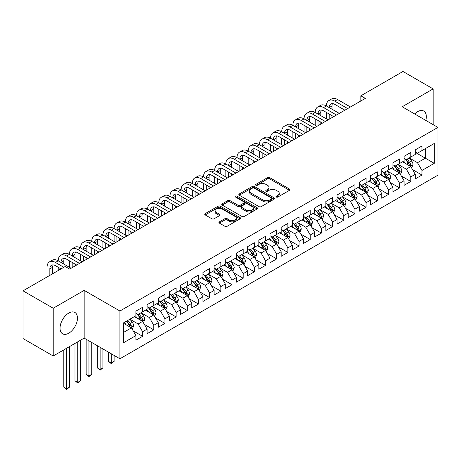 <?xml version="1.0" encoding="UTF-8"?>
<svg xmlns="http://www.w3.org/2000/svg" width="461" height="461" viewBox="0 0 461 461"><rect width="100%" height="100%" fill="white"/><g stroke="black" fill="none" stroke-linecap="round" stroke-linejoin="round"><path stroke-width="0.69" d="M276.289 197.043A1.083 0.628 0 0 0 277.827 197.043L289.479 190.312A1.55 0.893 0 0 0 289.934 189.678A1.55 0.893 0 0 0 289.479 189.045L269.737 177.646A1.55 0.893 0 0 0 267.541 177.646L255.89 184.377A1.083 0.628 0 0 0 255.573 184.821A1.083 0.628 0 0 0 255.89 185.264A1.083 0.628 0 0 0 257.422 185.264L258.932 184.394A4.962 2.864 0 0 1 265.951 184.394L267.599 185.345A4.962 2.864 0 0 1 269.051 187.368A4.962 2.864 0 0 1 267.599 189.396L266.089 190.266A1.083 0.628 0 0 0 265.772 190.71A1.083 0.628 0 0 0 266.089 191.154A1.083 0.628 0 0 0 267.628 191.154L269.132 190.284A4.962 2.864 0 0 1 276.151 190.284L277.799 191.234A4.962 2.864 0 0 1 279.251 193.257A4.962 2.864 0 0 1 277.799 195.285L276.289 196.155A1.083 0.628 0 0 0 275.972 196.599A1.083 0.628 0 0 0 276.289 197.043L276.289 196.155M68.752 333.211A12.326 7.117 120 0 0 76.803 322.348A12.326 7.117 120 0 0 74.918 312.472A12.326 7.117 120 0 0 68.752 313.082A12.326 7.117 120 0 0 60.702 323.945A12.326 7.117 120 0 0 62.592 333.822A12.326 7.117 120 0 0 68.752 333.211M425.814 120.407A12.326 7.117 120 0 0 423.774 111.061A12.326 7.117 120 0 0 417.614 111.671A12.326 7.117 120 0 0 414.664 113.965M219.39 221.85A1.55 0.893 0 0 0 218.94 222.484A1.55 0.893 0 0 0 219.39 223.118L224.933 226.311A1.55 0.893 0 0 0 227.123 226.311L240.066 218.842A1.55 0.893 0 0 0 240.521 218.209A1.55 0.893 0 0 0 240.066 217.575L220.323 206.176A1.55 0.893 0 0 0 218.128 206.176L205.185 213.65A1.55 0.893 0 0 0 204.736 214.284A1.55 0.893 0 0 0 205.185 214.912L211.881 218.779A1.55 0.893 0 0 0 214.071 218.779L219.609 215.581A1.55 0.893 0 0 0 220.064 214.947A1.55 0.893 0 0 0 219.609 214.313L216.295 212.4A4.149 2.397 0 0 1 215.08 210.706A4.149 2.397 0 0 1 217.638 208.493A4.149 2.397 0 0 1 222.162 209.012L235.156 216.514A4.149 2.397 0 0 1 236.372 218.209A4.149 2.397 0 0 1 233.813 220.421A4.149 2.397 0 0 1 229.29 219.903L227.123 218.652A1.55 0.893 0 0 0 224.933 218.652L219.39 221.85L219.39 223.118M53.222 308.248L53.222 355.984L84.173 338.115L84.173 290.372L53.222 308.248L23.05 290.828L65.18 266.504L69.646 269.086L365.319 98.383L360.848 95.802L360.848 100.959M84.173 290.372L119.929 311.019L437.95 127.415L437.95 175.151L119.929 358.762L119.929 311.019M433.144 124.637L433.144 88.898L402.194 106.768L437.95 127.415M433.144 88.898L402.977 71.478L360.848 95.802M259.042 206.62A1.55 0.893 0 0 0 261.237 206.62L274.18 199.146A1.55 0.893 0 0 0 274.635 198.512A1.55 0.893 0 0 0 274.18 197.878L254.437 186.48A1.55 0.893 0 0 0 252.242 186.48L239.299 193.954A1.55 0.893 0 0 0 238.844 194.588A1.55 0.893 0 0 0 239.299 195.222L259.042 206.62M235.951 197.273A1.083 0.628 0 0 1 237.052 197.429L237.052 196.138L257.123 207.727A1.55 0.893 0 0 1 257.578 208.36A1.55 0.893 0 0 1 257.123 208.994L244.18 216.468A1.55 0.893 0 0 1 241.985 216.468L222.242 205.07L222.242 203.802A1.55 0.893 0 0 0 221.787 204.436A1.55 0.893 0 0 0 222.242 205.07M222.242 203.802L227.78 200.604A1.55 0.893 0 0 1 229.976 200.604L237.985 205.226A1.55 0.893 0 0 0 240.175 205.226L243.852 203.105A1.55 0.893 0 0 0 244.307 202.471A1.55 0.893 0 0 0 243.852 201.837L235.513 197.026A1.083 0.628 0 0 1 235.196 196.582A1.083 0.628 0 0 1 235.865 196.006A1.083 0.628 0 0 1 237.052 196.138M415.269 152.378L425.324 158.186L425.324 148.638L434.262 143.475L421.971 150.574L421.971 145.993L415.269 149.865L415.269 154.447L410.797 157.022L410.797 152.441L404.09 156.314L404.09 160.895L399.624 163.476L399.624 158.895L392.916 162.768L392.916 167.349L388.45 169.925L388.45 165.349L381.743 169.216L381.743 173.797L377.277 176.379L377.277 171.797L370.569 175.67L370.569 180.251L366.097 182.833L366.097 178.251L359.396 182.118L359.396 186.699L354.924 189.281L354.924 184.7L348.222 188.572L348.222 193.153L343.75 195.735L343.75 191.154L337.049 195.02L337.049 199.601L332.577 202.183L332.577 197.602L325.869 201.474L325.869 206.055L321.403 208.637L321.403 204.056L314.696 207.928L314.696 212.504L310.23 215.085L310.23 210.504L303.522 214.377L303.522 218.958L299.056 221.539L299.056 216.958L292.349 220.831L292.349 225.412L287.877 227.988L287.877 223.406L281.175 227.279L281.175 231.86L276.704 234.442L276.704 229.86L270.002 233.733L270.002 238.314L265.53 240.89L265.53 236.314L258.828 240.181L258.828 244.762L254.357 247.344L254.357 242.763L247.655 246.635L247.655 251.216L243.183 253.798L243.183 249.217L236.476 253.083L236.476 257.664L232.01 260.246L232.01 255.665L225.302 259.537L225.302 264.118L220.836 266.7L220.836 262.119L214.129 265.985L214.129 270.567L209.663 273.148L209.663 268.567L202.955 272.439L202.955 277.021L198.484 279.602L198.484 275.021L191.782 278.893L191.782 283.469L187.31 286.05L187.31 281.469L180.608 285.342L180.608 289.923L176.137 292.505L176.137 287.923L169.435 291.796L169.435 296.377L164.963 298.953L164.963 294.377L158.261 298.244L158.261 302.825L153.79 305.407L153.79 300.826L147.082 304.698L147.082 309.279L142.616 311.855L142.616 307.28L135.909 311.146L135.909 315.727L123.617 322.827L123.617 342.696L135.909 335.596L131.443 327.857L123.617 323.34M434.262 143.475L434.262 163.35L421.971 170.443L417.499 162.704L409.397 158.025M412.526 169.573L421.971 175.024L421.971 170.443M421.971 175.024L415.269 178.897L415.269 174.316L410.797 176.897L406.325 169.152L398.223 164.473M401.352 176.021L410.797 181.473L410.797 176.897M410.797 181.473L404.09 185.345L404.09 180.764L399.624 183.345L395.152 175.606L387.05 170.927M390.179 182.475L399.624 187.927L399.624 183.345M399.624 187.927L392.916 191.799L392.916 187.218L388.45 189.799L383.978 182.055L375.876 177.381M379.005 188.929L388.45 194.381L388.45 189.799M388.45 194.381L381.743 198.247L381.743 193.666L377.277 196.248L372.805 188.509L364.703 183.83M367.832 195.378L377.277 200.829L377.277 196.248M377.277 200.829L370.569 204.701L370.569 200.12L366.097 202.702L361.631 194.957L353.529 190.284M356.658 201.832L366.097 207.283L366.097 202.702M366.097 207.283L359.396 211.15L359.396 206.574L354.924 209.15L350.458 201.411L342.356 196.732M345.485 208.28L354.924 213.731L354.924 209.15M354.924 213.731L348.222 217.604L348.222 213.022L343.75 215.604L339.279 207.859L331.182 203.186M334.311 214.734L343.75 220.185L343.75 215.604M343.75 220.185L337.049 224.058L337.049 219.476L332.577 222.052L328.105 214.313L320.003 209.634M323.132 221.182L332.577 226.633L332.577 222.052M332.577 226.633L325.869 230.506L325.869 225.925L321.403 228.506L316.932 220.767L308.83 216.088M311.959 227.636L321.403 233.087L321.403 228.506M321.403 233.087L314.696 236.96L314.696 232.379L310.23 234.96L305.758 227.215L297.656 222.536M300.785 234.084L310.23 239.536L310.23 234.96M310.23 239.536L303.522 243.408L303.522 238.827L299.056 241.408L294.585 233.669L286.483 228.99M289.612 240.538L299.056 245.99L299.056 241.408M299.056 245.99L292.349 249.862L292.349 245.281L287.877 247.862L283.411 240.118L275.309 235.438M278.438 246.992L287.877 252.444L287.877 247.862M287.877 252.444L281.175 256.31L281.175 251.729L276.704 254.311L272.238 246.572L264.136 241.892M267.265 253.441L276.704 258.892L276.704 254.311M276.704 258.892L270.002 262.764L270.002 258.183L265.53 260.765L261.064 253.02L252.962 248.346M256.091 259.895L265.53 265.346L265.53 260.765M265.53 265.346L258.828 269.212L258.828 264.631L254.357 267.213L249.885 259.474L241.783 254.795M244.912 266.343L254.357 271.794L254.357 267.213M254.357 271.794L247.655 275.666L247.655 271.085L243.183 273.667L238.712 265.922L230.609 261.249M233.739 272.797L243.183 278.248L243.183 273.667M243.183 278.248L236.476 282.115L236.476 277.539L232.01 280.115L227.538 272.376L219.436 267.697M222.565 279.245L232.01 284.696L232.01 280.115M232.01 284.696L225.302 288.569L225.302 283.988L220.836 286.569L216.365 278.824L208.263 274.151M211.392 285.699L220.836 291.15L220.836 286.569M220.836 291.15L214.129 295.023L214.129 290.442L209.663 293.017L205.191 285.278L197.089 280.599M200.218 292.147L209.663 297.599L209.663 293.017M209.663 297.599L202.955 301.471L202.955 296.89L198.484 299.471L194.018 291.732L185.916 287.053M189.045 298.601L198.484 304.053L198.484 299.471M198.484 304.053L191.782 307.925L191.782 303.344L187.31 305.925L182.844 298.181L174.742 293.501M177.871 305.049L187.31 310.501L187.31 305.925M187.31 310.501L180.608 314.373L180.608 309.792L176.137 312.374L171.665 304.635L163.569 299.955M166.698 311.503L176.137 316.955L176.137 312.374M176.137 316.955L169.435 320.827L169.435 316.246L164.963 318.828L160.491 311.083L152.389 306.404M155.518 317.957L164.963 323.409L164.963 318.828M164.963 323.409L158.261 327.275L158.261 322.694L153.79 325.276L149.318 317.537L141.216 312.858M144.345 324.406L153.79 329.857L153.79 325.276M153.79 329.857L147.082 333.729L147.082 329.148L142.616 331.73L138.144 323.985L130.042 319.312M133.171 330.86L142.616 336.311L142.616 331.73M142.616 336.311L135.909 340.178L135.909 335.596M135.909 313.146L138.144 314.437L142.616 311.855M123.617 332.375L131.443 327.857M147.082 306.698L149.318 307.988L153.79 305.407M138.144 323.985L142.616 321.403L134.347 316.632M147.082 329.148L142.616 321.403M158.261 300.244L160.491 301.534L164.963 298.953M149.318 317.537L153.79 314.955L145.52 310.178M158.261 322.694L153.79 314.955M169.435 293.795L171.665 295.086L176.137 292.505M160.491 311.083L164.963 308.501L156.694 303.73M169.435 316.246L164.963 308.501M180.608 287.341L182.844 288.632L187.31 286.05M171.665 304.635L176.137 302.053L167.867 297.276M180.608 309.792L176.137 302.053M191.782 280.893L194.018 282.184L198.484 279.602M182.844 298.181L187.31 295.599L179.041 290.828M191.782 303.344L187.31 295.599M202.955 274.439L205.191 275.73L209.663 273.148M194.018 291.732L198.484 289.151L190.214 284.374M202.955 296.89L198.484 289.151M214.129 267.991L216.365 269.276L220.836 266.7M205.191 285.278L209.663 282.697L201.394 277.925M214.129 290.442L209.663 282.697M225.302 261.537L227.538 262.828L232.01 260.246M216.365 278.824L220.836 276.248L212.567 271.471M225.302 283.988L220.836 276.248M236.476 255.083L238.712 256.374L243.183 253.798M227.538 272.376L232.01 269.794L223.741 265.023M236.476 277.539L232.01 269.794M247.655 248.635L249.885 249.925L254.357 247.344M238.712 265.922L243.183 263.346L234.914 258.569M247.655 271.085L243.183 263.346M258.828 242.181L261.064 243.471L265.53 240.89M249.885 259.474L254.357 256.892L246.088 252.115M258.828 264.631L254.357 256.892M270.002 235.732L272.238 237.023L276.704 234.442M261.064 253.02L265.53 250.438L257.261 245.667M270.002 258.183L265.53 250.438M281.175 229.278L283.411 230.569L287.877 227.988M272.238 246.572L276.704 243.99L268.435 239.213M281.175 251.729L276.704 243.99M292.349 222.83L294.585 224.121L299.056 221.539M283.411 240.118L287.877 237.536L279.608 232.765M292.349 245.281L287.877 237.536M303.522 216.376L305.758 217.667L310.23 215.085M294.585 233.669L299.056 231.088L290.787 226.311M303.522 238.827L299.056 231.088M314.696 209.928L316.932 211.219L321.403 208.637M305.758 227.215L310.23 224.634L301.961 219.862M314.696 232.379L310.23 224.634M325.869 203.474L328.105 204.765L332.577 202.183M316.932 220.767L321.403 218.186L313.134 213.408M325.869 225.925L321.403 218.186M337.049 197.026L339.279 198.311L343.75 195.735M328.105 214.313L332.577 211.732L324.308 206.96M337.049 219.476L332.577 211.732M348.222 190.572L350.458 191.862L354.924 189.281M339.279 207.859L343.75 205.283L335.481 200.506M348.222 213.022L343.75 205.283M359.396 184.118L361.631 185.408L366.097 182.833M350.458 201.411L354.924 198.829L346.655 194.058M359.396 206.574L354.924 198.829M370.569 177.669L372.805 178.96L377.277 176.379M361.631 194.957L366.097 192.375L357.828 187.604M370.569 200.12L366.097 192.375M381.743 171.215L383.978 172.506L388.45 169.925M372.805 188.509L377.277 185.927L369.007 181.15M381.743 193.666L377.277 185.927M392.916 164.767L395.152 166.058L399.624 163.476M383.978 182.055L388.45 179.473L380.181 174.702M392.916 187.218L388.45 179.473M404.09 158.313L406.325 159.604L410.797 157.022M395.152 175.606L399.624 173.025L391.354 168.248M404.09 180.764L399.624 173.025M415.269 151.865L417.499 153.156L421.971 150.574M406.325 169.152L410.797 166.571L402.528 161.799M415.269 174.316L410.797 166.571M23.05 290.828L23.05 338.57L53.222 355.984M84.173 338.115L119.929 358.762M417.499 162.704L425.324 158.186L434.262 163.35M276.721 197.193L277.799 196.576A4.962 2.864 0 0 0 279.251 194.548L279.251 193.257M269.051 187.368L269.051 188.658A4.962 2.864 0 0 1 267.599 190.687L266.521 191.303M289.456 190.324L269.737 178.937A1.55 0.893 0 0 0 267.541 178.937L256.322 185.414M274.157 199.158L254.437 187.771A1.55 0.893 0 0 0 252.242 187.771L239.322 195.234M271.437 198.956A1.083 0.628 0 0 0 271.754 198.512A1.083 0.628 0 0 0 271.437 198.069L254.109 188.065A1.083 0.628 0 0 0 252.57 188.065L250.98 188.981A4.962 2.864 0 0 0 249.528 191.01A4.962 2.864 0 0 0 250.98 193.038L262.828 199.878A4.962 2.864 0 0 0 269.846 199.878L271.437 198.956L271.437 200.247A1.083 0.628 0 0 0 271.754 199.803L271.754 198.512M249.528 191.01L249.528 192.3A4.962 2.864 0 0 0 250.98 194.329L250.98 193.038M271.437 200.247L269.846 201.163A4.962 2.864 0 0 1 262.828 201.163L250.98 194.329M222.265 205.082L227.78 201.895L227.78 200.604M244.307 202.471L244.307 203.762A1.55 0.893 0 0 1 243.852 204.396L240.175 206.516A1.55 0.893 0 0 1 237.985 206.516L229.976 201.895A1.55 0.893 0 0 0 227.78 201.895M237.052 197.429L257.1 209.006M246.289 210.026A4.149 2.397 0 0 0 250.813 210.544A4.149 2.397 0 0 0 253.377 208.332A4.149 2.397 0 0 0 252.161 206.637L247.58 203.993A1.55 0.893 0 0 0 245.385 203.993L241.714 206.113A1.55 0.893 0 0 0 241.259 206.747A1.55 0.893 0 0 0 241.714 207.381L246.289 210.026L246.289 211.311A4.149 2.397 0 0 0 250.813 211.835A4.149 2.397 0 0 0 253.377 209.617L253.377 208.332M241.259 206.747L241.259 208.038A1.55 0.893 0 0 0 241.714 208.672L241.714 207.381M246.289 211.311L241.714 208.672M236.372 218.209L236.372 219.499A4.149 2.397 0 0 1 233.813 221.712A4.149 2.397 0 0 1 229.29 221.194L227.123 219.943A1.55 0.893 0 0 0 224.933 219.943L219.413 223.13M215.08 210.706L215.08 211.997A4.149 2.397 0 0 0 216.295 213.691L216.295 212.4M219.592 215.592L216.295 213.691M240.048 218.854L220.323 207.467A1.55 0.893 0 0 0 218.128 207.467L205.208 214.924M411.621 168.006L413.01 164.623A4.189 2.42 -120 0 0 411.673 161.056L409.299 157.887M405.513 163.522L403.709 161.114M410.008 166.116L410.745 164.802A4.189 2.42 -120 0 0 409.547 162.284L407.172 159.114M405.818 159.31L408.751 163.229A2.132 1.233 60 0 1 409.138 163.874L410.745 164.802M405.086 158.889L408.21 163.056A4.189 2.42 60 0 1 409.408 165.574L409.489 165.822M47.051 276.969L47.051 267.265A11.853 6.84 60 0 1 49.506 261.842L52.3 260.229A11.853 6.84 60 0 1 58.224 260.817A11.853 6.84 60 0 1 60.679 255.388L63.474 253.775A11.853 6.84 60 0 1 69.404 254.363A11.853 6.84 60 0 1 71.853 248.94L74.647 247.327A11.853 6.84 60 0 1 80.577 247.914A11.853 6.84 60 0 1 83.032 242.486L85.821 240.873A11.853 6.84 60 0 1 91.751 241.46A11.853 6.84 60 0 1 94.205 236.032L97 234.424A11.853 6.84 60 0 1 102.924 235.006A11.853 6.84 60 0 1 105.379 229.584L108.174 227.97A11.853 6.84 60 0 1 114.098 228.558A11.853 6.84 60 0 1 116.552 223.13L119.347 221.516A11.853 6.84 60 0 1 125.271 222.104A11.853 6.84 60 0 1 127.726 216.682L130.521 215.068A11.853 6.84 60 0 1 136.444 215.656A11.853 6.84 60 0 1 138.899 210.228L141.694 208.614A11.853 6.84 60 0 1 147.618 209.202A11.853 6.84 60 0 1 150.073 203.779L152.868 202.166A11.853 6.84 60 0 1 158.797 202.754A11.853 6.84 60 0 1 161.252 197.325L164.041 195.712A11.853 6.84 60 0 1 169.971 196.3A11.853 6.84 60 0 1 172.426 190.877L175.215 189.264A11.853 6.84 60 0 1 181.144 189.851A11.853 6.84 60 0 1 183.599 184.423L186.394 182.81A11.853 6.84 60 0 1 192.318 183.397A11.853 6.84 60 0 1 194.773 177.975L197.567 176.361A11.853 6.84 60 0 1 203.491 176.943A11.853 6.84 60 0 1 205.946 171.521L208.741 169.907A11.853 6.84 60 0 1 214.665 170.495A11.853 6.84 60 0 1 217.119 165.067L219.914 163.459A11.853 6.84 60 0 1 225.838 164.041A11.853 6.84 60 0 1 228.293 158.619L231.088 157.005A11.853 6.84 60 0 1 237.017 157.593A11.853 6.84 60 0 1 239.466 152.165L242.261 150.551A11.853 6.84 60 0 1 248.191 151.139A11.853 6.84 60 0 1 250.646 145.716L253.435 144.103A11.853 6.84 60 0 1 259.364 144.691A11.853 6.84 60 0 1 261.819 139.262L264.614 137.649A11.853 6.84 60 0 1 270.538 138.237A11.853 6.84 60 0 1 272.993 132.814L275.787 131.201A11.853 6.84 60 0 1 281.711 131.788A11.853 6.84 60 0 1 284.166 126.36L286.961 124.747A11.853 6.84 60 0 1 292.885 125.334A11.853 6.84 60 0 1 295.34 119.912L298.134 118.298A11.853 6.84 60 0 1 304.058 118.886A11.853 6.84 60 0 1 306.513 113.458L309.308 111.844A11.853 6.84 60 0 1 315.232 112.432A11.853 6.84 60 0 1 317.687 107.004L320.481 105.396A11.853 6.84 60 0 1 326.411 105.978A11.853 6.84 60 0 1 328.866 100.556L331.655 98.942A11.853 6.84 60 0 1 337.585 99.53L350.458 106.964M328.866 100.556A11.853 6.84 60 0 1 334.79 101.143L347.663 108.577M344.868 110.185L334.79 104.37A7.9 4.564 -120 0 0 330.837 103.979A7.9 4.564 -120 0 0 329.2 107.592L331.995 105.978L331.995 109.205M332.49 103.61A7.9 4.564 -120 0 0 331.995 105.978M329.2 114.046L329.2 119.232M331.995 115.659L331.995 117.618M326.411 118.886L326.411 112.432M400.448 174.454L401.836 171.077A4.189 2.42 -120 0 0 400.5 167.51L398.125 164.341M394.339 169.976L392.536 167.568M398.834 172.57L399.572 171.256A4.189 2.42 -120 0 0 398.373 168.738L395.999 165.568M394.645 165.764L397.578 169.677A2.132 1.233 60 0 1 397.964 170.328L399.572 171.256M393.907 165.338L397.036 169.51A4.189 2.42 60 0 1 398.235 172.028L398.316 172.27M389.274 180.908L390.657 177.525A4.189 2.42 -120 0 0 389.326 173.958L386.952 170.795M383.166 176.425L381.362 174.016M387.661 179.018L388.398 177.704A4.189 2.42 -120 0 0 387.2 175.186L384.826 172.016M383.471 172.218L386.404 176.131A2.132 1.233 60 0 1 386.791 176.776L388.398 177.704M382.734 171.792L385.857 175.958A4.189 2.42 60 0 1 387.056 178.482L387.142 178.724M317.687 107.004A11.853 6.84 60 0 1 323.616 107.592L326.411 105.978L339.279 113.412M323.616 107.592L336.49 115.025M333.695 116.639L323.616 110.819A7.9 4.564 -120 0 0 319.663 110.427A7.9 4.564 -120 0 0 318.027 114.046L320.821 112.432L320.821 115.659M321.317 110.064A7.9 4.564 -120 0 0 320.821 112.432M318.027 120.494L318.027 125.686M320.821 122.107L320.821 124.072M315.232 125.334L315.232 118.886M306.513 113.458A11.853 6.84 60 0 1 312.443 114.046L315.232 112.432L328.105 119.866M312.443 114.046L325.316 121.479M322.521 123.087L312.443 117.273A7.9 4.564 -120 0 0 308.49 116.881A7.9 4.564 -120 0 0 306.853 120.494L309.648 118.886L309.648 122.107M310.144 116.518A7.9 4.564 -120 0 0 309.648 118.886M306.853 126.948L306.853 132.134M309.648 128.561L309.648 130.521M304.058 131.788L304.058 125.334M378.101 187.362L379.484 183.979A4.189 2.42 -120 0 0 378.147 180.412L375.778 177.243M371.992 182.879L370.189 180.47M376.487 185.472L377.225 184.158A4.189 2.42 -120 0 0 376.026 181.64L373.652 178.47M372.298 178.666L375.231 182.579A2.132 1.233 60 0 1 375.617 183.23L377.225 184.158M371.56 178.24L374.684 182.412A4.189 2.42 60 0 1 375.882 184.93L375.969 185.172M366.927 193.81L368.31 190.428A4.189 2.42 -120 0 0 366.973 186.866L364.599 183.697M360.819 189.327L359.015 186.918M365.308 191.92L366.051 190.606A4.189 2.42 -120 0 0 364.853 188.088L362.479 184.919M361.124 185.12L364.057 189.033A2.132 1.233 60 0 1 364.444 189.678L366.051 190.606M360.387 184.694L363.51 188.866A4.189 2.42 60 0 1 364.709 191.384L364.795 191.626M295.34 119.912A11.853 6.84 60 0 1 301.269 120.494L304.058 118.886L316.932 126.314M301.269 120.494L314.137 127.928M311.348 129.541L301.269 123.721A7.9 4.564 -120 0 0 297.316 123.329A7.9 4.564 -120 0 0 295.68 126.948L298.474 125.334L298.474 128.561M298.97 122.966A7.9 4.564 -120 0 0 298.474 125.334M295.68 133.402L295.68 138.588M298.474 135.01L298.474 136.975M292.885 138.237L292.885 131.788M284.166 126.36A11.853 6.84 60 0 1 290.09 126.948L292.885 125.334L305.758 132.768M290.09 126.948L302.963 134.382M300.169 135.995L290.09 130.175A7.9 4.564 -120 0 0 286.143 129.783A7.9 4.564 -120 0 0 284.506 133.402L287.301 131.788L287.301 135.01M287.791 129.42A7.9 4.564 -120 0 0 287.301 131.788M284.506 139.85L284.506 145.036M287.301 141.464L287.301 143.423M281.711 144.691L281.711 138.237M355.754 200.264L357.137 196.882A4.189 2.42 -120 0 0 355.8 193.315L353.426 190.145M349.645 195.781L347.842 193.372M354.134 198.374L354.878 197.06A4.189 2.42 -120 0 0 353.679 194.542L351.305 191.373M349.951 191.569L352.878 195.481A2.132 1.233 60 0 1 353.27 196.132L354.878 197.06M349.213 191.142L352.337 195.314A4.189 2.42 60 0 1 353.535 197.832L353.622 198.074M272.993 132.814A11.853 6.84 60 0 1 278.917 133.402L281.711 131.788L294.585 139.216M278.917 133.402L291.79 140.83M288.995 142.443L278.917 136.623A7.9 4.564 -120 0 0 274.969 136.231A7.9 4.564 -120 0 0 273.333 139.85L276.122 138.237L276.122 141.464M276.617 135.868A7.9 4.564 -120 0 0 276.122 138.237M273.333 146.304L273.333 151.49M276.122 147.918L276.122 149.877M270.538 151.139L270.538 144.691M344.58 206.712L345.963 203.33A4.189 2.42 -120 0 0 344.626 199.769L342.252 196.599M338.472 202.235L336.668 199.826M342.961 204.828L343.704 203.508A4.189 2.42 -120 0 0 342.506 200.99L340.132 197.821M338.777 198.023L341.705 201.935A2.132 1.233 60 0 1 342.097 202.581L343.704 203.508M338.04 197.596L341.163 201.768A4.189 2.42 60 0 1 342.362 204.286L342.448 204.528M261.819 139.262A11.853 6.84 60 0 1 267.743 139.85L270.538 138.237L283.411 145.67M267.743 139.85L280.616 147.284M277.822 148.897L267.743 143.077A7.9 4.564 -120 0 0 263.796 142.685A7.9 4.564 -120 0 0 262.159 146.304L264.948 144.691L264.948 147.918M265.444 142.322A7.9 4.564 -120 0 0 264.948 144.691M262.159 152.752L262.159 157.939M264.948 154.366L264.948 156.325M259.364 157.593L259.364 151.139M333.401 213.166L334.79 209.784A4.189 2.42 -120 0 0 333.453 206.217L331.079 203.047M327.298 208.683L325.489 206.274M331.787 211.276L332.531 209.962A4.189 2.42 -120 0 0 331.326 207.444L328.958 204.275M327.598 204.471L330.531 208.384A2.132 1.233 60 0 1 330.917 209.035L332.531 209.962M326.866 204.044L329.99 208.216A4.189 2.42 60 0 1 331.188 210.735L331.275 210.977M322.227 219.615L323.616 216.238A4.189 2.42 -120 0 0 322.279 212.671L319.905 209.501M316.119 215.137L314.316 212.728M320.614 217.73L321.352 216.416A4.189 2.42 -120 0 0 320.153 213.892L317.779 210.729M316.425 210.925L319.358 214.838A2.132 1.233 60 0 1 319.744 215.483L321.352 216.416M315.687 210.498L318.816 214.67A4.189 2.42 60 0 1 320.015 217.189L320.095 217.431M311.054 226.069L312.443 222.686A4.189 2.42 -120 0 0 311.106 219.119L308.732 215.95M304.946 221.585L303.142 219.177M309.44 224.179L310.178 222.865A4.189 2.42 -120 0 0 308.979 220.346L306.605 217.177M305.251 217.373L308.184 221.292A2.132 1.233 60 0 1 308.57 221.937L310.178 222.865M304.514 216.952L307.643 221.119A4.189 2.42 60 0 1 308.841 223.637L308.922 223.879M299.88 232.517L301.264 229.14A4.189 2.42 -120 0 0 299.932 225.573L297.558 222.404M293.772 228.039L291.969 225.631M298.267 230.633L299.005 229.319A4.189 2.42 -120 0 0 297.806 226.8L295.432 223.631M294.078 223.827L297.011 227.74A2.132 1.233 60 0 1 297.397 228.391L299.005 229.319M293.34 223.401L296.463 227.573A4.189 2.42 60 0 1 297.662 230.091L297.748 230.333M288.707 238.971L290.09 235.588A4.189 2.42 -120 0 0 288.753 232.021L286.379 228.852M282.599 234.488L280.795 232.079M287.088 237.081L287.831 235.767A4.189 2.42 -120 0 0 286.633 233.249L284.258 230.079M282.904 230.275L285.837 234.194A2.132 1.233 60 0 1 286.223 234.839L287.831 235.767M282.167 229.855L285.29 234.021A4.189 2.42 60 0 1 286.488 236.545L286.575 236.787M277.534 245.419L278.917 242.042A4.189 2.42 -120 0 0 277.58 238.475L275.205 235.306M271.425 240.942L269.622 238.533M275.914 243.535L276.658 242.221A4.189 2.42 -120 0 0 275.459 239.703L273.085 236.533M271.731 236.729L274.664 240.642A2.132 1.233 60 0 1 275.05 241.293L276.658 242.221M270.993 236.303L274.116 240.475A4.189 2.42 60 0 1 275.315 242.993L275.401 243.235M266.36 251.873L267.743 248.491A4.189 2.42 -120 0 0 266.406 244.924L264.032 241.76M260.252 247.39L258.448 244.981M264.741 249.983L265.484 248.669A4.189 2.42 -120 0 0 264.286 246.151L261.911 242.982M260.557 243.183L263.485 247.096A2.132 1.233 60 0 1 263.876 247.741L265.484 248.669M259.82 242.757L262.943 246.929A4.189 2.42 60 0 1 264.141 249.447L264.228 249.689M255.187 258.327L256.57 254.945A4.189 2.42 -120 0 0 255.233 251.378L252.859 248.208M249.078 253.844L247.269 251.435M253.567 256.437L254.311 255.123A4.189 2.42 -120 0 0 253.112 252.605L250.738 249.436M249.384 249.632L252.311 253.544A2.132 1.233 60 0 1 252.703 254.195L254.311 255.123M248.646 249.205L251.769 253.377A4.189 2.42 60 0 1 252.968 255.895L253.054 256.137M244.007 264.775L245.396 261.393A4.189 2.42 -120 0 0 244.059 257.832L241.685 254.662M237.905 260.292L236.095 257.883M242.394 262.885L243.131 261.571A4.189 2.42 -120 0 0 241.933 259.053L239.564 255.884M238.204 256.086L241.138 259.998A2.132 1.233 60 0 1 241.524 260.644L243.131 261.571M237.473 255.659L240.596 259.831A4.189 2.42 60 0 1 241.795 262.349L241.875 262.591M250.646 145.716A11.853 6.84 60 0 1 256.57 146.304L259.364 144.691L272.238 152.118M256.57 146.304L269.443 153.732M266.648 155.345L256.57 149.525A7.9 4.564 -120 0 0 252.616 149.139A7.9 4.564 -120 0 0 250.98 152.752L253.775 151.139L253.775 154.366M254.27 148.77A7.9 4.564 -120 0 0 253.775 151.139M250.98 159.206L250.98 164.393M253.775 160.82L253.775 162.779M248.191 164.041L248.191 157.593M239.466 152.165A11.853 6.84 60 0 1 245.396 152.752L248.191 151.139L261.064 158.572M245.396 152.752L258.269 160.186M255.475 161.799L245.396 155.979A7.9 4.564 -120 0 0 241.443 155.588A7.9 4.564 -120 0 0 239.806 159.206L242.601 157.593L242.601 160.82M243.097 155.224A7.9 4.564 -120 0 0 242.601 157.593M239.806 165.655L239.806 170.841M242.601 167.268L242.601 169.227M237.017 170.495L237.017 164.041M228.293 158.619A11.853 6.84 60 0 1 234.223 159.206L237.017 157.593L249.885 165.026M234.223 159.206L247.096 166.634M244.301 168.248L234.223 162.433A7.9 4.564 -120 0 0 230.27 162.042A7.9 4.564 -120 0 0 228.633 165.655L231.428 164.041L231.428 167.268M231.923 161.673A7.9 4.564 -120 0 0 231.428 164.041M228.633 172.109L228.633 177.295M231.428 173.722L231.428 175.681M225.838 176.943L225.838 170.495M217.119 165.067A11.853 6.84 60 0 1 223.049 165.655L225.838 164.041L238.712 171.475M223.049 165.655L235.917 173.088M233.128 174.702L223.049 168.882A7.9 4.564 -120 0 0 219.096 168.49A7.9 4.564 -120 0 0 217.459 172.109L220.254 170.495L220.254 173.722M220.75 168.127A7.9 4.564 -120 0 0 220.254 170.495M217.459 178.557L217.459 183.743M220.254 180.17L220.254 182.135M214.665 183.397L214.665 176.943M205.946 171.521A11.853 6.84 60 0 1 211.87 172.109L214.665 170.495L227.538 177.929M211.87 172.109L224.743 179.542M221.954 181.15L211.87 175.336A7.9 4.564 -120 0 0 207.923 174.944A7.9 4.564 -120 0 0 206.286 178.557L209.081 176.949L209.081 180.17M209.576 174.575A7.9 4.564 -120 0 0 209.081 176.949M206.286 185.011L206.286 190.197M209.081 186.624L209.081 188.584M203.491 189.851L203.491 183.397M194.773 177.975A11.853 6.84 60 0 1 200.696 178.557L203.491 176.943L216.365 184.377M200.696 178.557L213.57 185.99M210.775 187.604L200.696 181.784A7.9 4.564 -120 0 0 196.749 181.392A7.9 4.564 -120 0 0 195.112 185.011L197.907 183.397L197.907 186.624M198.397 181.029A7.9 4.564 -120 0 0 197.907 183.397M195.112 191.459L195.112 196.651M197.907 193.073L197.907 195.038M192.318 196.3L192.318 189.851M183.599 184.423A11.853 6.84 60 0 1 189.523 185.011L192.318 183.397L205.191 190.831M189.523 185.011L202.396 192.444M199.601 194.058L189.523 188.238A7.9 4.564 -120 0 0 185.576 187.846A7.9 4.564 -120 0 0 183.939 191.459L186.728 189.851L186.728 193.073M187.224 187.483A7.9 4.564 -120 0 0 186.728 189.851M183.939 197.913L183.939 203.099M186.728 199.527L186.728 201.486M181.144 202.754L181.144 196.3M172.426 190.877A11.853 6.84 60 0 1 178.349 191.459L181.144 189.851L194.018 197.279M178.349 191.459L191.223 198.893M188.428 200.506L178.349 194.686A7.9 4.564 -120 0 0 174.396 194.294A7.9 4.564 -120 0 0 172.766 197.913L175.555 196.3L175.555 199.527M176.05 193.931A7.9 4.564 -120 0 0 175.555 196.3M172.766 204.367L172.766 209.553M175.555 205.975L175.555 207.94M169.971 209.202L169.971 202.754M161.252 197.325A11.853 6.84 60 0 1 167.176 197.913L169.971 196.3L182.844 203.733M167.176 197.913L180.049 205.347M177.255 206.96L167.176 201.14A7.9 4.564 -120 0 0 163.223 200.748A7.9 4.564 -120 0 0 161.586 204.367L164.381 202.754L164.381 205.975M164.877 200.385A7.9 4.564 -120 0 0 164.381 202.754M161.586 210.815L161.586 216.002M164.381 212.429L164.381 214.388M158.797 215.656L158.797 209.202M232.834 271.229L234.223 267.847A4.189 2.42 -120 0 0 232.886 264.28L230.512 261.11M226.726 266.746L224.922 264.337M231.22 269.339L231.958 268.025A4.189 2.42 -120 0 0 230.759 265.507L228.385 262.338M227.031 262.534L229.964 266.446A2.132 1.233 60 0 1 230.35 267.098L231.958 268.025M226.293 262.107L229.422 266.279A4.189 2.42 60 0 1 230.621 268.798L230.702 269.04M150.073 203.779A11.853 6.84 60 0 1 156.002 204.367L158.797 202.754L171.665 210.181M156.002 204.367L168.876 211.795M166.081 213.408L156.002 207.588A7.9 4.564 -120 0 0 152.049 207.196A7.9 4.564 -120 0 0 150.413 210.815L153.208 209.202L153.208 212.429M153.703 206.833A7.9 4.564 -120 0 0 153.208 209.202M150.413 217.269L150.413 222.456M153.208 218.883L153.208 220.842M147.618 222.104L147.618 215.656M221.66 277.678L223.049 274.295A4.189 2.42 -120 0 0 221.712 270.734L219.338 267.564M215.552 273.2L213.748 270.791M220.047 275.793L220.784 274.474A4.189 2.42 -120 0 0 219.586 271.955L217.212 268.786M215.857 268.988L218.791 272.9A2.132 1.233 60 0 1 219.177 273.546L220.784 274.474M215.12 268.561L218.243 272.733A4.189 2.42 60 0 1 219.442 275.252L219.528 275.494M138.899 210.228A11.853 6.84 60 0 1 144.829 210.815L147.618 209.202L160.491 216.635M144.829 210.815L157.702 218.249M154.908 219.862L144.829 214.042A7.9 4.564 -120 0 0 140.876 213.65A7.9 4.564 -120 0 0 139.239 217.269L142.034 215.656L142.034 218.883M142.53 213.287A7.9 4.564 -120 0 0 142.034 215.656M139.239 223.718L139.239 228.904M142.034 225.331L142.034 227.29M136.444 228.558L136.444 222.104M210.487 284.132L211.87 280.749A4.189 2.42 -120 0 0 210.533 277.182L208.165 274.013M204.379 279.648L202.575 277.24M208.873 282.241L209.611 280.928A4.189 2.42 -120 0 0 208.412 278.409L206.038 275.24M204.684 275.436L207.617 279.349A2.132 1.233 60 0 1 208.003 280L209.611 280.928M203.946 275.01L207.07 279.182A4.189 2.42 60 0 1 208.268 281.7L208.355 281.942M127.726 216.682A11.853 6.84 60 0 1 133.655 217.269L136.444 215.656L149.318 223.084M133.655 217.269L146.523 224.697M143.734 226.311L133.655 220.491A7.9 4.564 -120 0 0 129.702 220.104A7.9 4.564 -120 0 0 128.066 223.718L130.861 222.104L130.861 225.331M131.356 219.736A7.9 4.564 -120 0 0 130.861 222.104M128.066 230.172L128.066 235.358M130.861 231.785L130.861 233.744M125.271 235.006L125.271 228.558M199.313 290.58L200.696 287.203A4.189 2.42 -120 0 0 199.359 283.636L196.985 280.467M193.205 286.102L191.401 283.694M197.694 288.695L198.437 287.382A4.189 2.42 -120 0 0 197.239 284.858L194.865 281.694M193.511 281.89L196.444 285.803A2.132 1.233 60 0 1 196.83 286.448L198.437 287.382M192.773 281.464L195.896 285.636A4.189 2.42 60 0 1 197.095 288.154L197.181 288.396M116.552 223.13A11.853 6.84 60 0 1 122.476 223.718L125.271 222.104L138.144 229.538M122.476 223.718L135.35 231.151M132.555 232.765L122.476 226.945A7.9 4.564 -120 0 0 118.529 226.553A7.9 4.564 -120 0 0 116.892 230.172L119.687 228.558L119.687 231.785M120.177 226.19A7.9 4.564 -120 0 0 119.687 228.558M116.892 236.62L116.892 241.806M119.687 238.233L119.687 240.198M114.098 241.46L114.098 235.006M188.14 297.034L189.523 293.651A4.189 2.42 -120 0 0 188.186 290.084L185.812 286.915M182.032 292.551L180.228 290.142M186.521 295.144L187.264 293.83A4.189 2.42 -120 0 0 186.065 291.312L183.691 288.142M182.337 288.338L185.264 292.257A2.132 1.233 60 0 1 185.656 292.902L187.264 293.83M181.599 287.918L184.723 292.084A4.189 2.42 60 0 1 185.921 294.602L186.008 294.85M105.379 229.584A11.853 6.84 60 0 1 111.303 230.172L114.098 228.558L126.971 235.992M111.303 230.172L124.176 237.599M121.381 239.213L111.303 233.399A7.9 4.564 -120 0 0 107.355 233.007A7.9 4.564 -120 0 0 105.719 236.62L108.508 235.006L108.508 238.233M109.003 232.638A7.9 4.564 -120 0 0 108.508 235.006M105.719 243.074L105.719 248.26M108.508 244.687L108.508 246.647M102.924 247.914L102.924 241.46M176.966 303.482L178.349 300.105A4.189 2.42 -120 0 0 177.012 296.538L174.638 293.369M170.858 299.005L169.054 296.596M175.347 301.598L176.09 300.284A4.189 2.42 -120 0 0 174.892 297.766L172.518 294.596M171.164 294.792L174.091 298.705A2.132 1.233 60 0 1 174.483 299.356L176.09 300.284M170.426 294.366L173.549 298.538A4.189 2.42 60 0 1 174.748 301.056L174.834 301.298M111.303 353.777L111.303 363.009L114.098 361.395L114.098 355.391M114.098 361.395L111.303 363.717L108.508 361.395L108.508 352.169M108.508 361.395L111.303 363.009L111.303 363.717M94.205 236.032A11.853 6.84 60 0 1 100.129 236.62L102.924 235.006L115.797 242.44M100.129 236.62L113.003 244.053M110.208 245.667L100.129 239.847A7.9 4.564 -120 0 0 96.182 239.455A7.9 4.564 -120 0 0 94.545 243.074L97.334 241.46L97.334 244.687M97.83 239.092A7.9 4.564 -120 0 0 97.334 241.46M94.545 249.522L94.545 254.708M97.334 251.136L97.334 253.101M91.751 254.363L91.751 247.914M165.787 309.936L167.176 306.553A4.189 2.42 -120 0 0 165.839 302.986L163.465 299.817M159.685 305.453L157.875 303.044M164.174 308.046L164.917 306.732A4.189 2.42 -120 0 0 163.718 304.214L161.344 301.045M159.984 301.24L162.917 305.159A2.132 1.233 60 0 1 163.303 305.804L164.917 306.732M159.252 300.82L162.376 304.986A4.189 2.42 60 0 1 163.574 307.51L163.661 307.752M100.129 347.329L100.129 369.457L102.924 367.843L102.924 348.942M102.924 367.843L100.129 370.166L97.334 367.843L97.334 345.715M97.334 367.843L100.129 369.457L100.129 370.166M83.032 242.486A11.853 6.84 60 0 1 88.956 243.074L91.751 241.46L104.624 248.894M88.956 243.074L101.829 250.507M99.034 252.115L88.956 246.301A7.9 4.564 -120 0 0 85.003 245.909A7.9 4.564 -120 0 0 83.366 249.522L86.161 247.914L86.161 251.136M86.656 245.54A7.9 4.564 -120 0 0 86.161 247.914M83.366 255.976L83.366 261.162M86.161 257.59L86.161 259.549M80.577 260.817L80.577 254.363M154.614 316.384L156.002 313.007A4.189 2.42 -120 0 0 154.666 309.44L152.291 306.271M148.505 311.907L146.702 309.498M153 314.5L153.738 313.186A4.189 2.42 -120 0 0 152.539 310.668L150.165 307.499M148.811 307.694L151.744 311.607A2.132 1.233 60 0 1 152.13 312.258L153.738 313.186M148.073 307.268L151.202 311.44A4.189 2.42 60 0 1 152.401 313.958L152.482 314.2M88.956 340.875L88.956 375.911L91.751 374.297L91.751 342.488M91.751 374.297L88.956 376.62L86.161 374.297L86.161 339.261M86.161 374.297L88.956 375.911L88.956 376.62M71.853 248.94A11.853 6.84 60 0 1 77.782 249.522L80.577 247.914L93.45 255.342M77.782 249.522L90.656 256.956M87.861 258.569L77.782 252.749A7.9 4.564 -120 0 0 73.829 252.357A7.9 4.564 -120 0 0 72.193 255.976L74.987 254.363L74.987 257.59M75.483 251.994A7.9 4.564 -120 0 0 74.987 254.363M72.193 262.43L72.193 267.616M74.987 264.038L74.987 266.003M69.404 267.265L69.404 260.817M143.44 322.838L144.829 319.456A4.189 2.42 -120 0 0 143.492 315.889L141.118 312.725M137.332 318.355L135.528 315.946M141.827 320.948L142.564 319.634A4.189 2.42 -120 0 0 141.366 317.116L138.992 313.947M137.637 314.148L140.57 318.061A2.132 1.233 60 0 1 140.957 318.707L142.564 319.634M136.9 313.722L140.029 317.894A4.189 2.42 60 0 1 141.227 320.412L141.308 320.654M77.782 341.808L77.782 382.359L80.577 380.746L80.577 340.195M80.577 380.746L77.782 383.068L74.987 380.746L74.987 343.416M74.987 380.746L77.782 382.359L77.782 383.068M60.679 255.388A11.853 6.84 60 0 1 66.609 255.976L69.404 254.363L82.271 261.796M66.609 255.976L79.482 263.41M76.687 265.023L66.609 259.203A7.9 4.564 -120 0 0 62.656 258.811A7.9 4.564 -120 0 0 61.019 262.43L63.814 260.817L63.814 264.038M64.309 258.448A7.9 4.564 -120 0 0 63.814 260.817M58.224 270.515L58.224 267.265M132.267 329.292L133.65 325.91A4.189 2.42 -120 0 0 132.319 322.343L129.944 319.173M126.158 324.809L124.355 322.4M130.653 327.402L131.391 326.088A4.189 2.42 -120 0 0 130.192 323.57L127.818 320.401M126.769 321.006L129.397 324.509A2.132 1.233 60 0 1 129.783 325.161L131.391 326.088M126.475 321.173L128.85 324.342A4.189 2.42 60 0 1 130.048 326.861L130.135 327.103M66.609 348.257L66.609 388.813L69.404 387.2L69.404 346.643M69.404 387.2L66.609 389.522L63.814 387.2L63.814 349.87M63.814 387.2L66.609 388.813L66.609 389.522M49.506 261.842A11.853 6.84 60 0 1 55.435 262.43L58.224 260.817L71.098 268.244M55.435 262.43L63.837 267.276M61.042 268.89L55.435 265.651A7.9 4.564 -120 0 0 51.482 265.259A7.9 4.564 -120 0 0 49.846 268.878L49.846 275.355M53.136 264.896A7.9 4.564 -120 0 0 52.64 267.265L52.64 273.742M277.799 196.576L277.799 195.285M266.089 191.154L266.089 190.266M267.599 190.687L267.599 189.396M255.89 185.264L255.89 184.377M267.541 178.937L267.541 177.646M269.737 178.937L269.737 177.646M289.479 190.312L289.479 189.045M239.299 195.222L239.299 193.954M252.242 187.771L252.242 186.48M254.437 187.771L254.437 186.48M274.18 199.146L274.18 197.878M262.828 201.163L262.828 199.878M269.846 201.163L269.846 199.878M229.976 201.895L229.976 200.604M237.985 206.516L237.985 205.226M240.175 206.516L240.175 205.226M243.852 204.396L243.852 203.105M257.123 208.994L257.123 207.727M224.933 219.943L224.933 218.652M227.123 219.943L227.123 218.652M229.29 221.194L229.29 219.903M219.609 215.581L219.609 214.313M205.185 214.912L205.185 213.65M218.128 207.467L218.128 206.176M220.323 207.467L220.323 206.176M240.066 218.842L240.066 217.575M410.273 166.271L412.981 164.704M409.547 162.284L411.673 161.056M406.458 164.07L408.21 163.056M337.585 99.53L334.79 101.143M399.099 172.719L401.808 171.158M398.373 168.738L400.5 167.51M395.284 170.518L397.036 169.51M387.926 179.173L390.634 177.606M387.2 175.186L389.326 173.958M384.111 176.972L385.857 175.958M376.746 185.622L379.461 184.06M376.026 181.64L378.147 180.412M372.937 183.42L374.684 182.412M365.573 192.076L368.281 190.508M364.853 188.088L366.973 186.866M361.764 189.874L363.51 188.866M354.4 198.524L357.108 196.962M353.679 194.542L355.8 193.315M350.585 196.323L352.337 195.314M343.226 204.978L345.934 203.41M342.506 200.99L344.626 199.769M339.411 202.777L341.163 201.768M332.053 211.432L334.761 209.864M331.326 207.444L333.453 206.217M328.238 209.231L329.99 208.216M320.879 217.88L323.587 216.318M320.153 213.892L322.279 212.671M317.064 215.679L318.816 214.67M309.706 224.334L312.414 222.767M308.979 220.346L311.106 219.119M305.891 222.133L307.643 221.119M298.526 230.782L301.24 229.221M297.806 226.8L299.932 225.573M294.717 228.581L296.463 227.573M287.353 237.236L290.067 235.669M286.633 233.249L288.753 232.021M283.544 235.035L285.29 234.021M276.179 243.685L278.888 242.123M275.459 239.703L277.58 238.475M272.37 241.483L274.116 240.475M265.006 250.139L267.714 248.571M264.286 246.151L266.406 244.924M261.191 247.937L262.943 246.929M253.832 256.587L256.541 255.025M253.112 252.605L255.233 251.378M250.018 254.386L251.769 253.377M242.659 263.041L245.367 261.473M241.933 259.053L244.059 257.832M238.844 260.84L240.596 259.831M231.485 269.489L234.194 267.927M230.759 265.507L232.886 264.28M227.671 267.288L229.422 266.279M220.312 275.943L223.02 274.381M219.586 271.955L221.712 270.734M216.497 273.742L218.243 272.733M209.133 282.397L211.847 280.83M208.412 278.409L210.533 277.182M205.324 280.196L207.07 279.182M197.959 288.845L200.668 287.284M197.239 284.858L199.359 283.636M194.15 286.644L195.896 285.636M186.786 295.299L189.494 293.732M186.065 291.312L188.186 290.084M182.971 293.098L184.723 292.084M175.612 301.748L178.321 300.186M174.892 297.766L177.012 296.538M171.797 299.546L173.549 298.538M164.439 308.202L167.147 306.634M163.718 304.214L165.839 302.986M160.624 306L162.376 304.986M153.265 314.65L155.974 313.088M152.539 310.668L154.666 309.44M149.45 312.449L151.202 311.44M142.092 321.104L144.8 319.536M141.366 317.116L143.492 315.889M138.277 318.903L140.029 317.894M130.912 327.552L133.627 325.99M130.192 323.57L132.319 322.343M127.103 325.351L128.85 324.342M52.64 267.265L49.846 268.878"/></g></svg>
